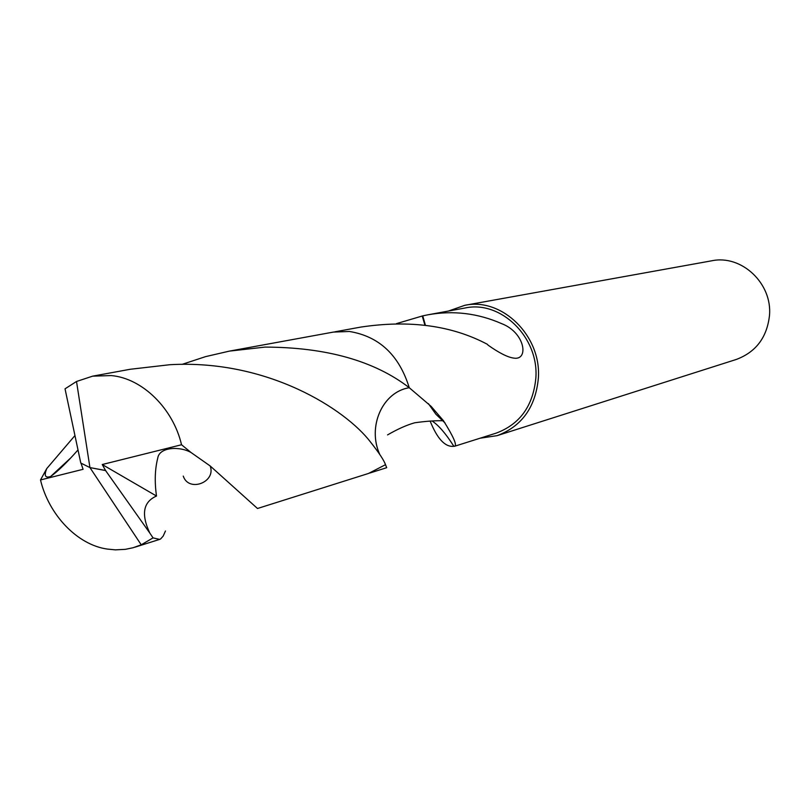 <?xml version="1.0" encoding="UTF-8"?>
<svg xmlns="http://www.w3.org/2000/svg" width="810" height="810" viewBox="0 0 810 810"><rect width="100%" height="100%" fill="white"/><g stroke="black" fill="none" stroke-linecap="round" stroke-linejoin="round"><path stroke-width="1.21" d="M480.036 438.22L497.137 435.648L736.219 359.478C755.912 352.127 767.009 337.456 769.49 315.465C772.487 283.409 741.454 254.381 711.717 260.8L464.768 305.319L448.457 311.04M497.137 435.648C521.792 426.384 535.531 407.258 538.356 378.27C541.647 335.947 501.957 297.169 464.768 305.319M428.419 403.663L435.881 414.214L445.075 423.012M379.758 454.43C367.173 426.971 382.32 391.979 409.263 387.717L431.112 406.357L443.465 420.724C453.438 436.661 457.184 445.166 454.683 446.229L496.155 433.137C519.909 424.268 533.142 405.891 535.856 377.997C539.014 337.314 500.823 300.075 465.082 308.002L428.065 314.776C453.337 310.26 477.859 313.217 501.633 323.635C525.153 332.546 529.143 360.683 513.834 358.111C507.819 357.352 499.183 352.998 487.944 345.06L487.509 344.371C451.909 325.478 409.627 319.727 360.652 327.108L334.692 331.857M454.683 446.229L453.661 446.32C445.075 447.171 437.228 438.736 430.12 421.028M369.755 473.05L386.694 467.694L385.489 464.646M396.485 323.625L422.749 315.859L425.422 325.296M422.749 315.859L428.065 314.776M422.223 315.991L424.936 325.235M409.252 387.707L409.252 387.707C399.127 355.114 379.181 336.373 349.424 331.472L333.406 332.08L229.412 351.115L265.052 347.095C326.278 347.308 374.352 360.845 409.263 387.707C382.381 391.918 367.143 426.91 379.728 454.38M453.661 446.32L453.58 445.875C445.723 433.522 438.575 425.25 432.155 421.038M169.857 364.713L130.238 369.269L92.644 376.154L111.223 375.567C142.469 378.26 173.188 408.675 181.531 444.751L191.099 452.557L210.175 465.963L257.499 508.498L368.52 473.455L385.509 464.687C383.991 460.323 378.989 452.77 370.504 442.027C345.667 409.485 267.867 359.113 169.857 364.713M149.81 533.051L105.594 470.569L89.94 467.593L76.515 381.48L65.033 388.82L80.787 463.036L89.94 467.593L141.223 544.806L153.049 537.891L149.81 533.051C140.96 514.239 143.188 501.896 156.492 496.034C154.507 481.748 154.923 469.111 157.748 458.136C159.327 446.796 180.164 446.118 191.099 452.557M76.515 381.48L92.644 376.154M165.463 530.995L163.174 536.088L160.633 538.944L159.661 539.389L153.049 537.891M141.223 544.806L133.103 547.732L125.388 549.342L115.374 549.858L107.284 549.069C77.132 544.857 48.721 514.613 40.5 479.955L46.767 468.565L74.5 436.084M182.007 364.389L205.598 356.623L229.412 351.115M77.598 450.38C66.683 462.763 57.702 471.471 50.655 476.483C45.168 478.295 43.872 475.662 46.767 468.565M80.98 463.128L83.086 469.304L40.5 479.955M105.594 470.569L102.242 464.525L156.492 496.034M105.725 470.529L89.94 467.593M102.242 464.525L181.541 444.751M443.465 420.724L443.455 420.734C435.324 420.542 425.766 421.22 414.771 422.769C406.782 424.997 397.71 429.037 387.555 434.909M134.976 547.175L159.661 539.389M183.252 476.088C188.75 492.753 216.371 482.163 210.175 465.963M50.655 476.483L70.085 458.531"/></g></svg>
